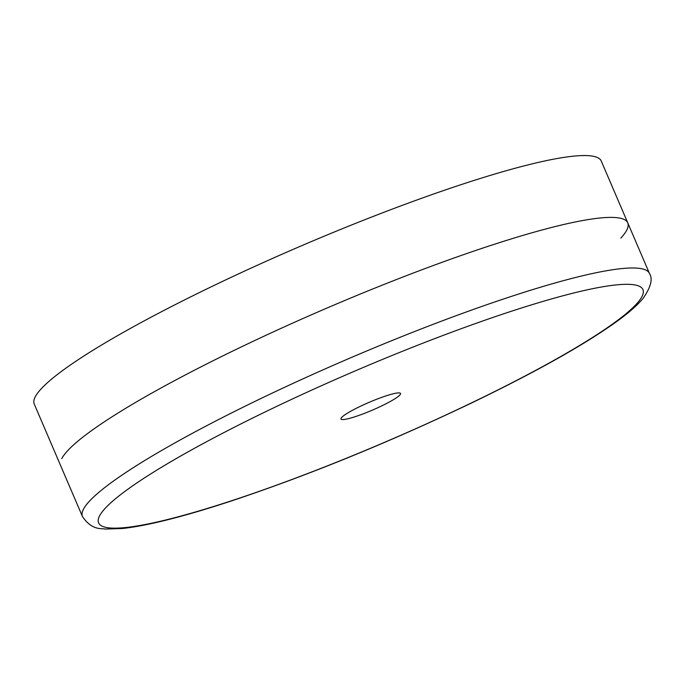 <?xml version="1.0" encoding="UTF-8"?>
<svg xmlns="http://www.w3.org/2000/svg" width="685" height="685" viewBox="0 0 685 685"><rect width="100%" height="100%" fill="white"/><g stroke="black" fill="none" stroke-linecap="round" stroke-linejoin="round"><path stroke-width="1.03" d="M341.104 418.227A32.383 4.221 -23.2 0 1 371.45 401.359A32.383 4.221 -23.2 0 1 400.537 393.473A32.383 4.221 -23.2 0 1 372.426 410.109A32.383 4.221 -23.2 0 1 340.993 418.989A32.383 4.221 -23.2 0 1 341.104 418.227M82.44 516.499L34.25 404.064A308.447 40.209 -23.2 0 1 35.269 396.769A308.447 40.209 -23.2 0 1 324.245 236.162A308.447 40.209 -23.2 0 1 601.267 161.043L649.457 273.478A308.447 40.209 156.8 0 0 394.723 339.452A308.447 40.209 156.8 0 0 83.459 509.212A308.447 40.209 156.8 0 0 82.44 516.499C92.406 531.354 102.673 527.964 104.745 529.068L122.761 528.486C148.217 525.575 184.231 516.464 230.802 501.155C307.719 475.518 387.573 442.981 470.364 403.559C533.915 372.957 582.147 346.011 615.062 322.721C627.546 313.867 636.862 305.784 643.018 298.489C650.87 287.178 653.019 278.838 649.457 273.478M61.778 458.616A308.447 40.209 -23.2 0 1 390.827 281.749A308.447 40.209 -23.2 0 1 620.858 238.089M99.582 515.882A296.108 38.6 -23.2 0 1 398.387 352.921A296.108 38.6 -23.2 0 1 641.956 296.579A296.108 38.6 -23.2 0 1 343.142 459.549A296.108 38.6 -23.2 0 1 99.582 515.882"/></g></svg>
